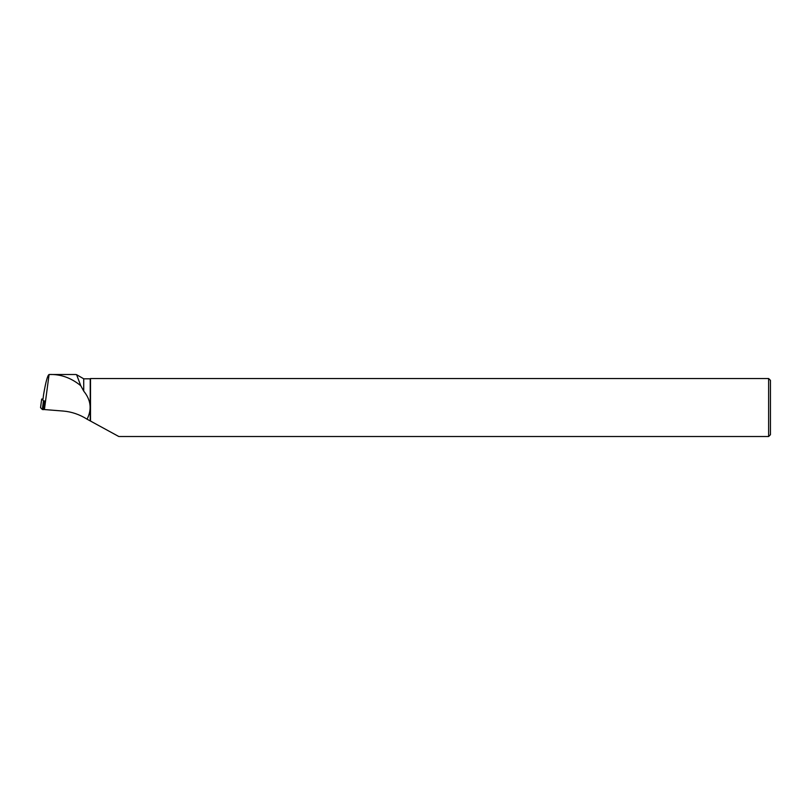 <?xml version="1.0" encoding="UTF-8"?>
<svg xmlns="http://www.w3.org/2000/svg" width="811" height="811" viewBox="0 0 811 811"><rect width="100%" height="100%" fill="white"/><g stroke="black" fill="none" stroke-linecap="round" stroke-linejoin="round"><path stroke-width="1.22" d="M43.013 399.042L41.675 399.053L43.804 400.928L43.642 409.626L42.334 409.494L40.55 407.649L41.675 399.053L40.56 407.659L42.334 409.494L43.459 400.887M42.456 409.535L43.642 409.626M90.508 420.787L90.508 378.534L768.635 378.534L768.635 436.511L118.811 436.511L87.071 419.186C92.048 409.362 90.944 400.005 83.726 391.115L83.726 378.808L76.589 374.682L80.776 385.712L83.726 391.115M90.234 420.605L90.234 378.808L83.726 378.808M75.626 374.51L76.589 374.682M44.615 400.938L43.662 408.785L44.412 409.555L49.086 374.51C47.616 375.128 45.781 381.788 43.601 394.491L42.983 399.255M87.071 419.186C79.559 414.462 71.621 411.755 63.248 411.055L44.412 409.555M75.798 374.51L49.076 374.51C60.521 374.053 71.084 377.794 80.776 385.712M768.635 378.534L770.45 380.349L770.45 434.696L768.635 436.511"/></g></svg>
